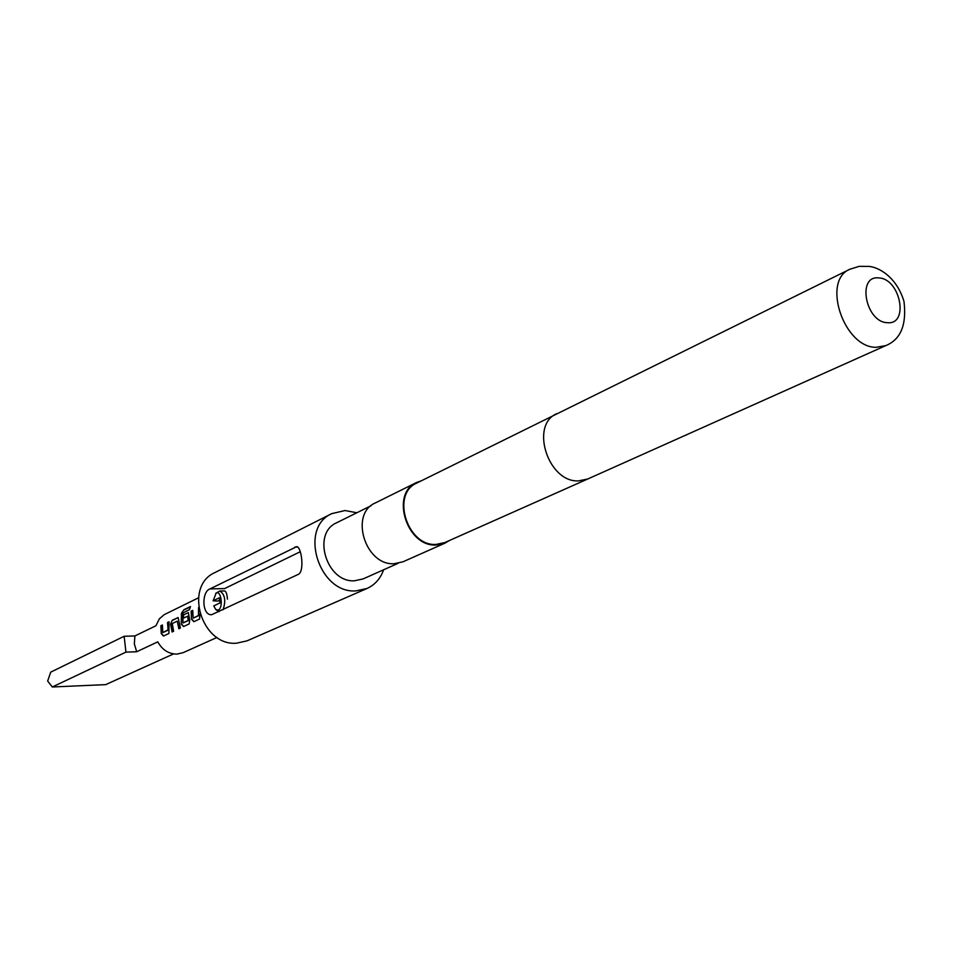 <?xml version="1.0" encoding="UTF-8"?>
<svg xmlns="http://www.w3.org/2000/svg" width="953" height="953" viewBox="0 0 953 953"><rect width="100%" height="100%" fill="white"/><g stroke="black" fill="none" stroke-linecap="round" stroke-linejoin="round"><path stroke-width="1.43" d="M213.127 600.807L219.321 597.829L219.94 602.939L213.746 605.894L215.819 609.598L218.273 610.039C223.467 608.026 221.275 590.098 216.2 593.028L213.127 600.807L217.808 601.081L219.607 600.211M215.747 593.314L219.893 591.015C224.979 594.458 226.04 600.712 223.062 609.765M219.893 591.015L224.622 590.931C226.111 591.396 227.052 594.112 227.433 599.103M167.799 629.969L162.808 632.589L162.391 624.989L160.878 625.716L161.248 633.578L163.475 636.044L168.907 633.483L169.05 621.785L167.525 622.523L168.085 629.933L167.525 622.523M172.231 620.248L170.611 624.084L172.076 631.982L173.625 631.255L172.255 623.524L177.27 621.13L178.854 628.789L180.415 628.051L178.151 617.592L172.231 620.248L170.611 624.084M183.881 609.753L181.415 613.351L181.261 624.072L183.548 626.562L189.182 623.917L189.73 620.046L188.372 612.672L183.333 614.899L183.167 618.306L187.646 616.15L188.158 620.546L182.905 622.785L183.047 612.934L189.444 609.646L190.505 606.525L183.881 609.753L181.415 613.351M198.593 607.776L198.736 615.364L193.185 618.152L192.732 610.373L191.136 611.135L191.541 619.188L193.852 621.701L199.582 619.009L199.939 614.006M198.438 615.4L198.558 607.561M217.034 637.426L183.179 652.662L176.924 654.115C168.657 653.984 162.272 649.898 157.769 641.857L136.696 651.745L134.337 643.883L134.897 635.937L155.911 625.776L159.342 618.842L164.166 614.685L198.438 597.841M331.823 513.619L214.985 572.539C183.333 586.155 201.607 646.36 236.582 643.192L247.077 640.833L367 588.489L355.91 590.896C318.826 593.802 298.432 527.867 331.823 513.619L345.046 510.534L356.839 512.762M398.163 563.306L363.069 578.924L354.54 580.782C326.676 582.867 311.512 533.335 336.671 522.756L371.098 505.698M449.423 540.518L445.027 543.127L436.069 545.021C406.705 546.962 390.122 493.547 416.544 482.504L421.357 480.788M445.027 543.127L402.964 561.805L394.149 563.711C365.285 565.748 349.298 513.87 375.315 502.958L416.544 482.504M587.608 479.049L444.801 542.567L435.986 544.437C407.145 546.343 390.861 493.88 416.818 483.04L849.873 269.246C821.51 280.587 843.81 347.583 876.021 347.321L885.766 345.617L587.644 479.037L578.376 480.908C547.999 482.397 529.713 424.847 556.862 413.626M887.35 322.686C865.527 322.305 856.64 274.952 878.833 277.931C900.394 278.61 909.365 325.116 887.35 322.686M210.005 588.894L296.693 546.665C301.493 546.486 304.686 571.443 298.432 574.302L211.53 614.756C201.738 615.209 201.559 591.622 210.005 588.894L224.551 588.62L300.314 551.704M383.63 569.775C380.45 578.638 374.91 584.88 367 588.489M136.696 651.745L125.927 652.126L52.296 686.982L105.688 684.635L173.565 653.913M52.296 686.982L47.65 681.026L50.735 672.127L124.14 636.282L134.897 635.937M125.927 652.126L124.14 636.282M218.999 611.683L216.51 610.051M198.677 615.638L193.185 618.152M192.709 610.611L191.136 611.135M191.446 611.218L191.541 619.188M191.827 619.14L194.019 621.63M190.35 606.906L184.155 609.92M181.701 613.47L181.261 624.072M181.558 624.024L183.715 626.49M188.468 612.719L187.86 612.719M188.158 612.791L183.333 614.899M183.464 618.163L183.631 614.971M188.218 620.26L187.646 616.15M188.456 620.498L183.059 622.964M178.247 617.639L177.651 617.639M177.949 617.711L172.529 620.32M172.35 631.863L170.909 624.12M179.116 628.67L177.27 621.13M168.038 630.207L162.808 632.589M162.367 625.228L160.878 625.716M161.176 625.799L161.248 633.578M161.533 633.531L163.63 635.973M169.026 622.011L167.823 622.595M297.741 547.034L294.894 547.046M885.766 345.617C900.764 339.506 906.827 324.747 903.968 301.339C896.487 276.656 878.499 267.162 868.981 266.399L859.141 266.352L849.873 269.246"/></g></svg>
